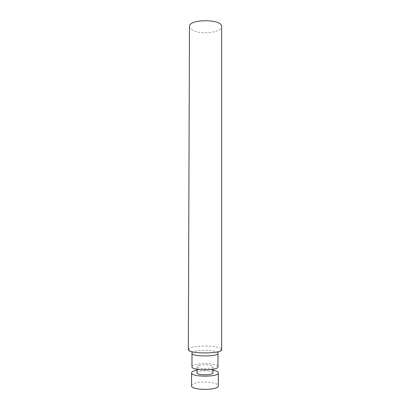 <?xml version="1.0" encoding="UTF-8"?>
<svg xmlns="http://www.w3.org/2000/svg" width="410" height="410" viewBox="0 0 410 410"><rect width="100%" height="100%" fill="white"/><g stroke="black" fill="none" stroke-linecap="round" stroke-linejoin="round"><path stroke-width="0.31" stroke-dasharray="2.05 1.54" d="M189.471 26.599C189.548 28.275 191.07 29.704 194.043 30.899C203.196 34.819 222.128 32.036 221.656 26.655M188.344 349.505L188.467 349.074C188.979 348.285 190.522 347.608 193.095 347.05C202.022 344.969 220.303 346.255 221.528 349.13L221.656 349.561M191.998 353.184L192.085 352.861C192.464 352.221 193.653 351.672 195.662 351.216C202.637 349.52 217.039 350.581 217.9 352.902L217.987 353.23M191.957 366.73C192.023 365.874 193.248 365.141 195.626 364.531C203.027 362.512 218.392 363.998 217.982 366.771M199.183 365.346C203.729 364.09 213.256 365.013 212.974 366.719C213.415 369.22 196.518 369.19 196.964 366.689C197 366.171 197.738 365.72 199.183 365.346M196.949 372.792C196.984 372.249 197.728 371.778 199.168 371.388C203.719 370.071 213.251 371.04 212.969 372.823M196.954 370.127C202.294 369.236 207.634 369.246 212.974 370.153M191.562 385.754C191.634 384.744 192.89 383.883 195.339 383.171C202.945 380.798 218.725 382.54 218.31 385.8M217.9 352.902L221.528 349.13M192.085 352.861L188.467 349.074M212.974 369.261L212.974 366.719M196.954 369.236L196.964 366.689"/><path stroke-width="0.61" d="M221.656 26.655C222.645 18.809 188.508 18.752 189.471 26.599L188.344 349.505C187.298 354.02 222.686 354.081 221.656 349.561L221.656 26.655M217.987 353.23C218.75 356.874 191.219 356.828 191.998 353.184L191.957 366.73C191.178 370.789 218.745 370.835 217.982 366.771L217.987 353.23M212.974 369.261L212.969 372.823C213.405 375.437 196.503 375.411 196.949 372.792L196.954 369.236M212.974 370.153C216.403 370.845 218.187 371.752 218.315 372.885C219.104 377.241 190.799 377.195 191.603 372.839C191.67 371.916 192.931 371.132 195.375 370.476L196.954 370.127M218.315 372.885L218.31 385.8C219.099 390.571 190.758 390.52 191.562 385.754L191.603 372.839"/></g></svg>
